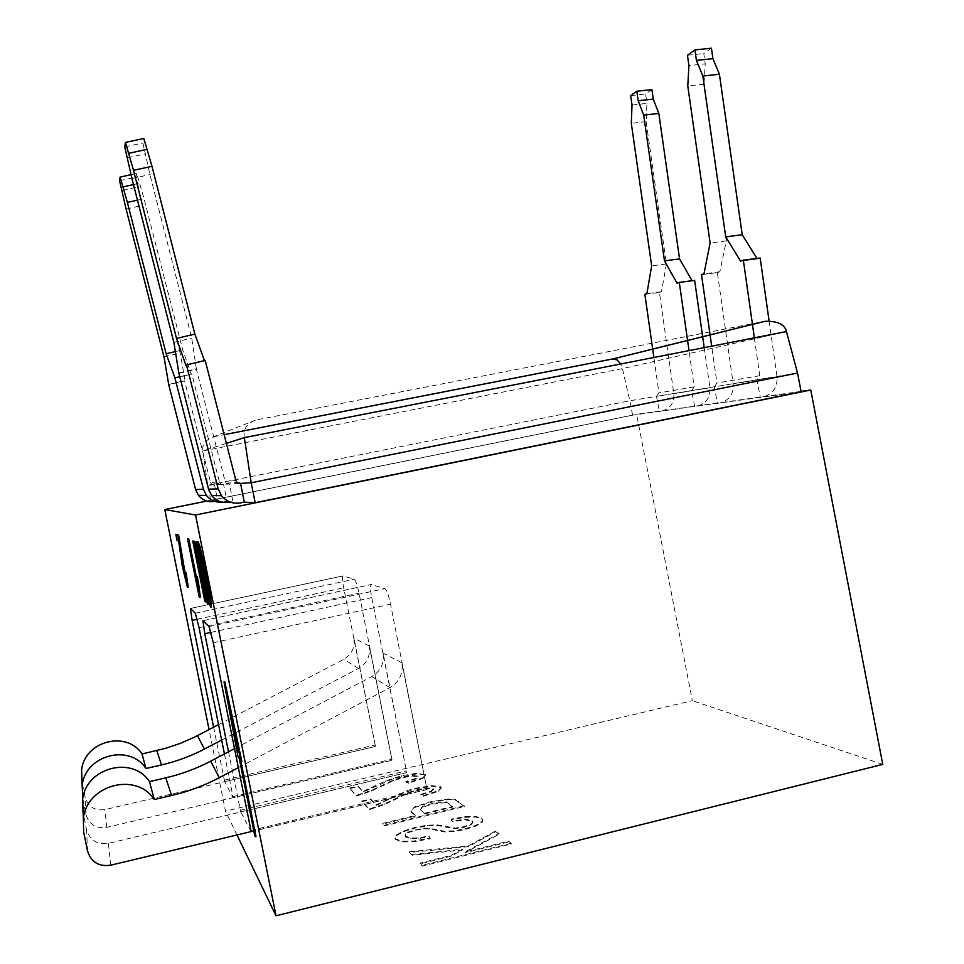 <?xml version="1.0" encoding="UTF-8"?>
<svg xmlns="http://www.w3.org/2000/svg" width="964" height="964" viewBox="0 0 964 964"><rect width="100%" height="100%" fill="white"/><g stroke="black" fill="none" stroke-linecap="round" stroke-linejoin="round"><path stroke-width="0.72" stroke-dasharray="4.82 3.62" d="M244.35 437.62C242.952 429.426 246.663 423.582 255.508 420.087L763.548 321.566M239.108 483.446L207.718 485.254L202.838 450.959C201.765 444.85 205.284 440.126 213.393 436.776L255.508 420.087M226.383 443.392L202.838 450.959L622.431 368.634L620.671 363.994M210.742 500.364L207.718 485.254L629.805 400.783L632.613 415.207L210.742 500.364L217.719 500.738L214.538 484.868L211.526 484.085L220.37 483.518L223.576 484.338L226.962 501.22L221.913 502.16M178.918 373.393L196.391 369.164L225.094 481.422L226.106 483.145L229.444 484.012L232.951 501.533L226.962 501.22M217.719 500.738L214.538 501.376L223.576 501.907M179.762 376.695L191.752 373.791L219.394 481.855L210.598 482.518L184.594 380.913L168.748 384.757M210.598 482.518L211.526 484.085M219.394 481.855L220.37 483.518M801.072 391.384L636.601 414.315L692.345 700.671L225.468 811.122L209.055 729.579M206.814 501.063L636.601 414.315M240.542 502.895L229.444 502.244L232.951 501.533M704.214 347.643L709.926 387.769C710.456 397.264 706.395 403.338 697.731 405.977L632.613 415.207M697.731 405.977L801.156 391.818M797.541 373.044L656.484 396.373L658.942 392.914L653.881 357.487M644.868 294.321L659.4 292.417L673.848 393.722C674.354 402.687 670.498 408.411 662.292 410.905M786.455 331.556L622.431 368.634L629.805 400.783L656.484 396.373L659.412 411.495M694.695 406.591L691.586 390.577L694.188 386.901L689.019 350.619M882.759 764.392L692.345 700.671M236.975 834.969L225.468 811.122M82.747 798.819L85.916 814.411C89.062 824.497 96.002 828.811 106.727 827.365L392.047 760.307L233.119 797.626L224.672 781.671L104.871 809.615C94.725 810.977 88.158 806.868 85.169 797.324L81.892 781.189L82.446 797.373M213.622 727.193L224.672 781.671L375.49 746.485L343.69 587.823C342.389 580.918 342.16 576.942 342.967 575.894L190.426 608.441L343.184 575.882L354.186 579.244C355.68 580.436 357.283 585.088 359.03 593.173L392.095 760.319L233.18 797.71L224.443 753.956M251.098 831.583L240.723 811.989L108.39 843.355C97.159 844.898 89.893 840.379 86.579 829.823L82.964 811.965L83.651 831.92M228.516 751.812L240.723 811.989L406.796 772.61L371.743 597.608C370.345 590.076 370.14 585.714 371.14 584.521L202.994 620.671M224.793 681.729L238.795 756.632L240.12 758.728L256.014 836.559M240.916 761.403L240.506 759.331L241.856 761.464M198.138 541.804L202.982 573.158L209.501 601.934L211.381 606.934M206.417 592.981L198.608 554.107M201.38 578.255L196.536 554.107L208.585 603.741M193.487 540.9L206.103 601.741M195.728 541.78L205.453 590.173L199.813 566.097M197.234 576.629L197.909 584.521L196.511 577.569M188.281 538.852L200.307 597.246M176.472 534.213L177.713 540.346L179.316 541.069L184.076 572.001L188.137 587.365M185.594 571.953L186.968 579.593L187.112 582.015L186.389 580.388M511.185 843.247L422.232 865.311L420.123 863.069L450.971 855.43L462.226 849.284L412.086 854.526L409.471 851.742L468.359 845.898L495.677 830.884L499.027 833.559L464.937 851.971L508.57 841.162L511.185 843.247L511.342 843.994L422.377 866.07L420.268 863.816L451.128 856.177L462.371 850.031L412.231 855.261L409.616 852.477L468.504 846.633L495.821 831.619L499.171 834.282L465.082 852.718L508.715 841.909L511.342 843.994M429.101 835.969L430.101 838.041L414.05 840.957L401.94 841.259L395.445 838.704L396.071 835.125L403.326 831.04L415.05 827.377L427.257 825.136L437.548 824.883L455.406 828.076L463.455 826.811L471.324 823.895L472.782 821.473L472.023 820.557L465.142 819.147L452.309 821.051L451.08 819.123L464.672 816.677L475.409 816.351L481.699 818.291L482.53 819.292L482.06 821.509L475.915 825.317L464.841 828.811L453.815 830.872L444.296 831.245L429.329 828.209L423.112 828.136L409.302 831.522L405.446 833.981L405.025 835.776L410.086 838.029L418.099 837.909L429.101 835.969L430.245 838.752L414.183 841.68L402.084 841.982L395.577 839.415L396.216 835.824L403.47 831.727L415.183 828.076L427.401 825.835L437.692 825.582L455.55 828.775L463.588 827.522L471.456 824.594L472.914 822.172L472.155 821.256L465.275 819.846L452.453 821.738L451.224 819.822L464.817 817.364L475.541 817.038L481.843 818.99L482.675 820.003L482.193 822.22L476.059 826.028L464.985 829.534L453.948 831.595L444.428 831.956L429.462 828.907L423.244 828.835L416.123 830.088L409.435 832.221L405.579 834.679L405.579 837.077L410.218 838.74L418.243 838.62L429.245 836.68M464.214 805.796L384.419 825.136L382.744 823.352L415.183 815.496L410.869 811.134L414.58 806.844L430.197 801.807L449.742 798.819L455.261 799.421L464.347 806.47L384.564 825.823L382.877 824.027L415.327 816.171L411.001 811.796L414.713 807.495L430.33 802.458L449.875 799.469L455.394 800.084L464.347 806.47M361.777 801.072L370.598 798.963L376.237 804.747L407.411 790.528L415.846 788.166L431.583 785.6L440.644 786.708L441.187 787.359L438.283 790.601L423.401 795.613L420.726 794.384L431.077 791.107L433.113 788.552L427.51 787.925L417.689 789.528L407.411 792.806L384.781 803.819L369.212 808.977L361.777 801.072L361.898 801.699L370.73 799.59L376.37 805.386L399.482 794.252L415.966 788.793L431.715 786.226L441.307 787.986L438.415 791.239L423.533 796.252L420.858 795.023L431.209 791.745L433.234 789.179L427.63 788.564L417.81 790.155L407.531 793.444L384.901 804.458L369.333 809.615L361.898 801.699M349.534 788.07L357.993 786.058L363.175 791.36L385.528 780.936L401.41 775.779L416.46 773.297L425.498 774.839L422.63 777.876L408.302 782.611L405.808 781.491L415.761 778.406L417.798 776.02L412.496 775.49L403.109 777.02L393.216 780.129L371.309 790.444L356.343 795.312L349.534 788.07L349.655 788.673L358.114 786.66L363.295 791.974L393.42 778.623L416.581 773.899L425.148 774.875L425.618 775.454L422.75 778.49L408.423 783.226L405.928 782.105L415.882 779.008L417.918 776.623L412.616 776.092L403.229 777.623L393.336 780.732L371.429 791.058L356.475 795.927L349.655 788.673M420.123 863.069L420.268 863.816M422.232 865.311L422.377 866.07M508.57 841.162L508.715 841.909M464.937 851.971L465.082 852.718M499.027 833.559L499.171 834.282M495.677 830.884L495.821 831.619M468.359 845.898L468.504 846.633M409.471 851.742L409.616 852.477M412.086 854.526L412.231 855.261M462.226 849.284L462.371 850.031M450.971 855.43L451.128 856.177M430.101 838.041L430.245 838.752M451.08 819.123L451.224 819.822M452.309 821.051L452.453 821.738M382.744 823.352L382.877 824.027M384.419 825.136L384.564 825.823M452.959 807.061L446.513 802.518L431.944 804.205L422.244 807.398L420.485 809.844L424.69 813.905L452.959 807.061L446.38 801.855L431.812 803.542L422.112 806.735L420.352 809.182L424.69 813.905M415.183 815.496L415.327 816.171M424.558 813.23L452.827 806.386M376.237 804.747L376.37 805.386M370.598 798.963L370.73 799.59M369.212 808.977L369.333 809.615M420.726 794.384L420.858 795.023M423.401 795.613L423.533 796.252M363.175 791.36L363.295 791.974M357.993 786.058L358.114 786.66M356.343 795.312L356.475 795.927M405.808 781.491L405.928 782.105M408.302 782.611L408.423 783.226M221.648 740.051L358.548 668.414C367.031 663.292 370.598 655.821 369.272 646.001L391.987 760.247M218.539 724.627L343.738 659.364C351.788 654.508 355.186 647.422 353.933 638.108L375.49 746.485M238.373 767.609L389.986 687.645C399.361 681.934 403.314 673.631 401.831 662.75L426.98 789.456L251.17 831.558M426.98 789.456L390.528 604.151C388.588 595.174 386.709 589.992 384.901 588.618L371.14 584.521M234.553 748.642L371.851 676.559C380.708 671.185 384.443 663.353 383.057 653.086L406.796 772.61M240.506 759.331L239.735 759.511M255.605 835.776L254.833 835.969M240.12 758.728L239.349 758.909M238.795 756.632L238.024 756.812M199.512 550.36L199.681 548.914L201.898 555.879L205.898 574.17L209.598 594.342L209.995 599.729L209.272 598.427M208.067 603.331L207.296 603.488M196.536 554.107L195.776 554.276M205.633 601.367L204.886 601.524M205.453 590.173L204.681 590.342M199.958 596.969L199.235 597.126M197.909 584.521L197.186 584.678M179.316 541.069L178.653 541.202M177.713 540.346L177.051 540.491M754.366 337.834L759.753 375.707L756.897 379.768L760.319 397.481M757.065 379.732L714.252 386.817L717.469 403.434M769.103 320.976L777.008 376.695C777.599 387.203 773.14 393.902 763.645 396.807M714.42 386.793L716.939 383.009L711.697 346.184M701.515 274.68L717.373 272.619L733.218 383.925C733.761 393.77 729.555 400.06 720.614 402.795M196.391 369.164L191.74 338.099L149.938 174.58L142.889 142.985L143.805 138.467M204.452 360.596L205.187 360.416M185.98 365.489L204.597 360.994M179.352 372.899L196.909 368.646M173.869 342.365L191.74 338.099M131.935 178.533L149.938 174.58M127.513 157.747L145.648 153.818M124.742 146.902L142.889 142.985M717.373 272.619L719.891 271.752L726.278 240.916L704.009 84.217L705.25 63.865L688.923 65.588M711.432 48.2L703.78 53.526L705.25 63.865M756.981 258.412L757.33 258.967L740.557 261.136M760.162 258.003L757.33 258.967M719.891 271.752L703.973 273.824M726.278 240.916L710.119 242.964M704.009 84.217L687.778 85.977M687.452 55.237L703.78 53.526M692.044 280.717L677.017 283.175M694.634 280.379L692.309 281.175M659.4 292.417L661.485 291.706L666.425 263.979L646.133 121.657L646.94 103.377L632.023 105.016M651.905 89.604L645.603 93.99L646.94 103.377M661.485 291.706L646.904 293.622M666.425 263.979L651.652 265.871M646.133 121.657L631.299 123.308M630.673 95.617L645.603 93.99M131.116 174.665L136.707 173.448L144.034 198.705L182.69 349.812L191.27 374.261L191.752 373.791M133.49 184.582L139.238 183.317M136.707 173.448L135.96 177.123L138.455 186.883L122.079 190.498M119.572 180.726L135.96 177.123M126.103 209.068L142.371 205.44L138.455 186.883M164.001 356.957L180.16 353.077L142.371 205.44M169.11 384.347L185.016 380.491L180.16 353.077M174.508 378.322L191.27 374.261M175.52 351.523L182.69 349.812M137.478 200.163L144.034 198.705M213.659 436.716L224.154 434.668M223.407 484.374L214.382 484.892M691.742 390.541L656.629 396.349M414.05 840.957L414.183 841.68M418.099 837.909L418.243 838.62M410.086 838.029L410.218 838.74M405.446 836.378L405.579 837.077M405.446 833.981L405.579 834.679M409.302 831.522L409.435 832.221M415.978 829.389L416.123 830.088M423.112 828.136L423.244 828.835M429.329 828.209L429.462 828.907M436.065 829.739L436.198 830.45M444.296 831.245L444.428 831.956M453.815 830.872L453.948 831.595M464.841 828.811L464.985 829.534M475.915 825.317L476.059 826.028M482.06 821.509L482.193 822.22M481.699 818.291L481.843 818.99M475.409 816.351L475.541 817.038M464.672 816.677L464.817 817.364M465.142 819.147L465.275 819.846M472.023 820.557L472.155 821.256M471.324 823.895L471.456 824.594M463.455 826.811L463.588 827.522M455.406 828.076L455.55 828.775M446.272 826.702L446.416 827.401M437.548 824.883L437.692 825.582M427.257 825.136L427.401 825.835M415.05 827.377L415.183 828.076M403.326 831.04L403.47 831.727M396.071 835.125L396.216 835.824M395.445 838.704L395.577 839.415M401.94 841.259L402.084 841.982M458.322 801.108L458.442 801.771M455.261 799.421L455.394 800.084M449.742 798.819L449.875 799.469M441.151 799.65L441.283 800.301M430.197 801.807L430.33 802.458M414.58 806.844L414.713 807.495M411.664 812.194L411.797 812.857M420.919 809.929L421.051 810.591M422.112 806.735L422.244 807.398M431.812 803.542L431.944 804.205M440.584 801.94L440.705 802.59M446.38 801.855L446.513 802.518M448.947 803.193L449.079 803.856M375.599 807.23L375.731 807.88M384.781 803.819L384.901 804.458M394.3 799.156L394.421 799.795M407.411 792.806L407.531 793.444M417.689 789.528L417.81 790.155M427.51 787.925L427.63 788.564M433.113 788.552L433.234 789.179M431.077 791.107L431.209 791.745M438.283 790.601L438.415 791.239M440.644 786.708L440.777 787.335M431.583 785.6L431.715 786.226M415.846 788.166L415.966 788.793M407.411 790.528L407.543 791.155M399.349 793.625L399.482 794.252M388.504 798.963L388.625 799.59M380.672 802.916L380.804 803.554M362.476 793.661L362.597 794.276M371.309 790.444L371.429 791.058M380.527 786.082L380.647 786.684M393.216 780.129L393.336 780.732M403.109 777.02L403.229 777.623M412.496 775.49L412.616 776.092M417.798 776.02L417.918 776.623M415.761 778.406L415.882 779.008M422.63 777.876L422.75 778.49M425.028 774.261L425.148 774.875M416.46 773.297L416.581 773.899M401.41 775.779L401.53 776.381M393.3 778.02L393.42 778.623M385.528 780.936L385.648 781.539M375.02 785.937L375.141 786.54M367.441 789.649L367.561 790.251M224.648 781.623L375.442 746.437M369.272 646.001L353.933 638.108M358.548 668.414L343.738 659.364M85.916 814.411L85.169 797.324M106.727 827.365L104.871 809.615M224.275 780.129L374.972 745.003M197.198 619.274L343.69 587.823M195.355 613.225L354.186 579.244M199.054 627.672L359.03 593.173M233.011 796.589L392.035 759.186M251.182 831.643L427.052 789.516M240.687 811.917L406.736 772.562M401.831 662.75L383.057 653.086M389.986 687.645L371.851 676.559M87.507 850.887L86.579 829.823M110.667 865.214L108.39 843.355M240.265 810.254L406.181 770.947M210.959 632.408L371.743 597.608M203.043 620.696L371.429 584.497M209.055 626.552L384.901 588.618M213.285 642.735L390.528 604.151M251.002 830.462L427.076 788.311M211.321 606.898L210.526 607.067M209.501 601.934L208.718 602.102M206.549 589.956L205.766 590.125M202.982 573.158L202.199 573.315M199.801 556.361L199.018 556.517M198.15 545.287L197.367 545.443M209.598 594.342L208.802 594.511M205.898 574.17L205.091 574.339M201.898 555.879L201.102 556.047M209.875 599.729L209.236 599.873M197.415 579.942L196.692 580.099M186.968 579.593L186.305 579.738M188.088 587.341L187.426 587.474M186.438 582.521L185.787 582.654M184.076 572.001L183.425 572.146M182.931 565.916L182.268 566.061M181.919 559.723L181.268 559.867M180.714 550.89L180.051 551.022M179.846 544.491L179.184 544.624M239.277 483.47L229.263 484.048M235.891 480.602L225.094 481.422M777.008 376.695L733.218 383.925M759.753 375.707L716.939 383.009M709.926 387.769L673.848 393.722M694.188 386.901L658.942 392.914M213.393 436.776L224.154 434.68M405.169 836.475L405.025 835.776M482.675 820.003L482.53 819.292M472.914 822.172L472.782 821.473M395.144 838.764L394.999 838.053M411.001 811.796L410.869 811.134M420.485 809.844L420.352 809.182M433.523 789.54L433.39 788.901M441.307 787.986L441.187 787.359M418.171 776.936L418.051 776.333M425.618 775.454L425.498 774.839M427.124 789.54L251.17 831.679M197.343 541.973L198.126 541.804M209.212 599.897L209.995 599.729M226.106 483.145L236.975 482.446"/><path stroke-width="1.45" d="M620.671 363.994L617.056 359.921L612.911 358.909L764.934 321.313C777.599 320.928 784.768 324.338 786.455 331.556L797.541 373.044L801.156 391.818L255.183 502.702L244.29 502.136L240.542 483.374L239.108 483.446M255.183 502.702L251.194 482.759L797.541 373.044M244.29 502.136L240.542 502.895C232.83 504.124 226.48 501.726 221.491 495.701L218.201 488.881L186.486 364.922L205.187 360.416L235.891 480.602L236.975 482.446L240.349 483.41L251.194 482.759L244.35 437.62L786.455 331.556M214.538 501.376C208.007 502.425 202.621 500.388 198.391 495.303L195.596 489.531L168.748 384.757L164.001 356.957L126.103 209.068L119.572 180.726L120.126 177.075L127.381 202.404L166.157 353.764L174.918 377.864L203.452 489.302L195.596 489.531M221.913 502.16C215.587 502.593 210.429 500.364 206.417 495.436L203.452 489.302M179.762 376.695L174.918 377.864M810.772 390.022L882.759 764.392L276.017 915.8L195.535 514.993L810.772 390.022L801.072 391.384M195.535 514.993L164.796 509.546L206.814 501.063M653.881 357.487L644.868 294.321L646.904 293.622L651.652 265.871L631.299 123.308L632.023 105.016L630.673 95.617L636.83 91.231L651.905 89.604L653.255 99.099L658.822 113.439L679.56 258.918L692.044 280.717M689.019 350.619L679.295 282.392L694.634 280.379L704.214 347.643M209.055 729.579L164.796 509.546M276.017 915.8L236.975 834.969M224.443 753.956L199.054 627.672L195.355 613.225L190.378 608.441L192.137 620.358L213.622 727.193M251.17 831.558L213.285 642.735L209.055 626.552L202.922 620.683L204.79 633.746L228.516 751.812M241.072 761.644L241.856 761.464L224.793 681.729L224.01 681.897L238.024 756.812L239.349 758.909L254.833 835.969L239.735 759.511L241.072 761.644L224.01 681.897M255.243 836.752L256.014 836.559L240.916 761.403M211.381 606.934L210.899 599.066L206.453 574.628L200.018 546.431L198.138 541.804M198.608 554.107L196.174 541.949L194.957 541.937L204.681 590.342L192.728 541.057L204.886 601.524L195.776 554.276L207.296 603.488L208.585 603.741L206.417 592.981M205.344 601.898L206.103 601.741L201.38 578.255M199.813 566.097L193.945 541.081L192.728 541.057M196.511 577.569L188.775 539.045L187.558 539.009L199.235 597.126L197.897 583.738L196.499 576.785L197.186 584.678L187.558 539.009M199.584 597.403L200.307 597.246L198.632 583.582L197.234 576.629L196.499 576.785M186.389 580.388L178.629 535.056L175.822 534.345L177.051 540.491L178.653 541.202L182.268 566.061L187.426 587.474L185.51 573.098L186.365 582.148L183.883 572.592L177.966 535.189L175.822 534.345M188.137 587.365L186.185 572.953L184.931 572.098M82.747 798.819L82.181 785.262C85.483 754.896 129.827 743.473 145.95 768.513L161.506 764.934C176.508 761.464 190.812 756.174 204.416 749.076L221.648 740.051M145.95 768.513L142.033 753.956L165.808 748.269L180.521 743.304L194.692 737.038L218.539 724.627M81.892 781.189L81.627 769.718C84.76 740.979 126.754 730.23 142.033 753.956M251.098 831.583L110.667 865.214C98.738 866.877 91.026 862.105 87.507 850.887L83.651 831.92L83.35 818.436C87.037 784.588 136.37 771.73 154.3 799.53L171.592 795.493C188.257 791.577 204.139 785.648 219.238 777.695L238.373 767.609M154.3 799.53L149.48 781.611L165.772 777.852C181.473 774.188 196.451 768.633 210.682 761.174L234.553 748.642M82.964 811.965L82.675 799.276C86.145 767.44 132.586 755.414 149.48 781.611M205.645 574.797L197.451 541.949L199.018 556.517L208.718 602.102L210.718 607.079L210.104 599.234L205.645 574.797L206.453 574.628M208.802 594.511L209.092 599.897L205.537 587.04L198.801 549.094L201.102 556.047L208.802 594.511M209.272 598.427L203.488 573.508L199.512 550.36M196.174 541.949L194.957 541.937M207.802 603.91L195.391 542.117M193.945 541.081L193.186 541.238M188.775 539.045L188.04 539.201M198.632 583.582L197.897 583.738M178.629 535.056L177.966 535.189M186.185 572.953L185.51 573.098M754.366 337.834L743.34 260.172L760.162 258.003L769.103 320.976M229.444 502.244C222.238 503.401 216.298 501.159 211.634 495.532L208.549 489.158L178.918 373.393L173.869 342.365L131.935 178.533L124.742 146.902L125.428 142.419L133.502 170.339L176.52 338.448L185.98 365.489L186.486 364.922M711.697 346.184L701.515 274.68L703.973 273.824L710.119 242.964L687.778 85.977L688.923 65.588L687.452 55.237L694.924 49.911L696.418 60.395L702.828 76.023L725.699 236.855L740.557 261.136L743.34 260.172M125.428 142.419L143.805 138.467L151.975 166.302L194.849 334.086L204.452 360.596M128.236 153.409L146.612 149.432M133.502 170.339L151.975 166.302M176.52 338.448L194.849 334.086M694.924 49.911L711.432 48.2L712.926 58.671L719.421 74.252L742.22 234.77L756.981 258.412M712.926 58.671L696.418 60.395M719.421 74.252L702.828 76.023M742.22 234.77L725.699 236.855M653.255 99.099L638.192 100.738L643.687 115.114L664.473 260.846L677.017 283.175L679.295 282.392M636.83 91.231L638.192 100.738M658.822 113.439L643.687 115.114M679.56 258.918L664.473 260.846M120.126 177.075L131.116 174.665M122.669 186.968L133.49 184.582M166.157 353.764L175.52 351.523M127.381 202.404L137.478 200.163M224.154 434.668L612.911 358.909M226.383 443.392L244.35 437.62M204.416 749.076L197.451 735.628M161.506 764.934L156.783 750.582M192.137 620.358L197.198 619.274M219.238 777.695L210.682 761.174M171.592 795.493L165.772 777.852M204.79 633.746L210.959 632.408M203.03 558.578L202.235 558.746M210.899 599.066L210.104 599.234M198.247 541.78L197.451 541.949M200.018 546.431L199.223 546.6M200.114 555.083L199.319 555.252M203.488 573.508L202.705 573.676M206.32 586.883L205.537 587.04M208.549 596.029L207.766 596.198M199.223 589.848L198.488 590.004M179.497 539.575L178.822 539.72M180.642 546.492L179.967 546.624M181.702 554.204L181.039 554.348M183.184 564.856L182.521 564.988M184.546 572.447L183.883 572.592M186.016 579.003L185.353 579.135M188.125 584.076L187.45 584.22M240.349 483.41L239.277 483.47M218.201 488.881L208.549 489.158M224.154 434.68L613.056 358.885M82.181 785.262L81.627 769.718M83.35 818.436L82.675 799.276M210.718 607.079L211.514 606.91M187.582 587.486L188.245 587.353M764.934 321.313L613.429 358.849M221.491 495.701L211.634 495.532M206.417 495.436L198.391 495.303"/></g></svg>
